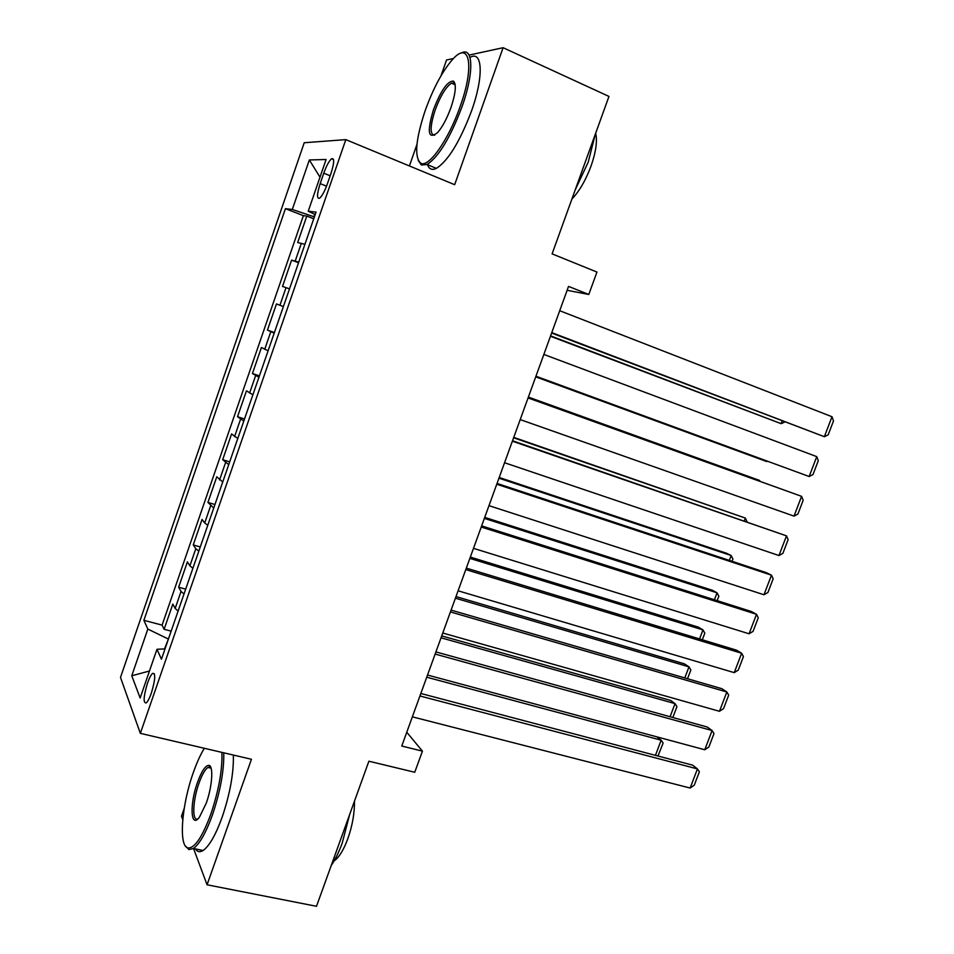 <?xml version="1.0" encoding="UTF-8"?>
<svg xmlns="http://www.w3.org/2000/svg" width="954" height="954" viewBox="0 0 954 954"><rect width="100%" height="100%" fill="white"/><g stroke="black" fill="none" stroke-linecap="round" stroke-linejoin="round"><path stroke-width="1.43" d="M151.376 693.021C155.347 679.57 155.764 673.011 152.604 673.369C150.994 674.8 149.277 678.103 147.453 683.279C143.482 696.635 143.088 703.181 146.236 702.907C147.834 701.488 149.54 698.185 151.376 693.021M184.182 808.527L181.487 816.207L182.763 819.617M304.231 142.742L120.502 677.412L140.345 733.352L345.825 139.63L304.231 142.742M453.532 58.48L446.544 59.995L441.022 75.736M416.958 144.4L409.409 165.96M193.543 848.523L207.066 884.787L316.501 906.3L368.888 761.22L414.751 772.263L422.443 751.144L406.762 732.243M345.825 139.63L454.664 184.694L503.104 47.7L469.082 55.093M503.104 47.7L608.962 96.426L552.104 253.871L596.954 272.057L588.797 294.464L568.536 286.403L401.765 746.04L422.443 751.144M304.922 244.319L297.672 242.543L306.806 216.081L313.747 218.788M298.745 262.171L291.602 260.12L298.554 262.732M291.602 260.12L282.515 286.427L289.515 288.859M283.374 306.604L276.469 303.921L267.442 330.096L274.406 332.552M268.098 350.81L261.432 347.494L252.44 373.515L259.416 375.888M252.893 394.777L246.466 390.818L237.522 416.707L244.51 418.997M237.773 438.506L231.583 433.927L222.687 459.673L229.687 461.867M222.735 481.997L216.773 476.797L207.924 502.412L214.936 504.523M207.769 525.249L204.705 522.995L202.045 519.453L193.245 544.925L200.268 546.952M192.899 568.274L189.894 565.841L187.401 561.87L178.648 587.223L185.672 589.155M323.764 173.199L320.174 183.621C316.859 194.222 316.692 199.076 319.638 198.17C322.106 196.047 324.682 191.289 327.365 183.883L331.038 173.258C334.341 162.645 334.52 157.815 331.587 158.758C329.07 160.928 326.459 165.746 323.764 173.199L330.167 175.774M165.018 648.875L156.969 649.292L161.453 659.214L316.048 212.122L308.225 211.239L315.202 214.578M156.969 649.292L140.155 697.994L131.759 675.778L147.834 629.068L143.887 620.315L285.425 208.687L292.306 209.463L309.346 159.962L326.089 159.509L308.225 211.239M306.806 216.081L303.396 215.652L162.097 625.12L164.124 629.282L171.16 631.131M178.1 611.073L175.166 608.461L172.829 604.073L164.124 629.282M184.003 593.984L181.057 591.432L178.648 587.223M198.837 551.09L195.808 548.729L193.245 544.925M213.744 507.969L207.924 502.412M228.733 464.622L222.687 459.673M243.807 421.036L237.522 416.707M258.963 377.212L252.44 373.515M274.192 333.161L267.442 330.096M314.784 214.376L313.961 216.761L292.306 209.463M207.066 884.787L251.451 759.277L140.345 733.352M567.117 290.302L588.797 294.464M168.441 638.977L164.541 648.899M303.396 215.652L285.425 208.687M162.097 625.12L143.887 620.315M147.834 629.068L168.011 638.87M319.995 177.17L309.346 159.962M131.759 675.778L149.468 671.008M559.712 310.718L831.995 416.731L824.363 436.705L551.615 333.041M551.77 332.612L824.363 436.705L828.167 434.881L833.498 420.941L831.995 416.731M550.446 336.261L781.159 423.671L550.589 335.88M784.748 422.038L781.159 423.671L782.161 421.048M460.222 106.311C474.949 65.659 469.511 39.71 452.387 59.685C442.274 71.419 433.199 88.4 425.186 110.604C415.694 139.379 414.167 156.885 420.619 163.134C428.239 168.524 448.547 140.155 460.222 106.311M461.295 53.007C473.387 46.209 474.221 72.862 461.986 106.824C450.336 137.614 438.709 156.838 427.082 164.493L421.358 164.994L418.186 160.355M451.003 107.444C446.985 118.463 442.525 126.834 437.636 132.558C428.179 139.952 426.796 132.296 433.498 109.591C440.951 90.415 447.593 80.911 453.424 81.102C456.561 84.202 455.75 92.979 451.003 107.444M455.058 84.024L454.128 83.022L451.469 83.153C445.9 86.897 440.462 95.865 435.155 110.08C429.932 126.417 429.777 134.8 434.69 135.218M595.284 134.287L588.248 162.085L575.226 189.846M595.678 133.202C597.478 141.073 595.916 152.056 591.003 166.163C585.72 180.246 579.352 191.217 571.887 199.064M470.477 57.168C482.724 50.467 483.726 77.143 471.514 110.998C459.864 141.681 448.153 160.809 436.383 168.381C432.079 170.42 429.109 169.18 427.487 164.672M204.347 748.282C200.483 754.554 196.822 762.604 193.352 772.466C181.713 804.651 178.338 846.389 188.021 847.963C194.699 848.356 202.308 837.087 210.834 814.156C218.776 790.437 222.461 769.854 221.912 752.384M223.773 752.813C224.118 770.677 220.326 791.403 212.408 815.002C205.933 832.854 199.601 844.016 193.423 848.5L188.987 849.609L185.362 845.948M206.243 803.208L199.481 817.077C190.597 829.527 189.464 804.222 197.502 782.375C201.723 770.915 205.539 765.239 208.974 765.358C213.648 765.907 212.265 786.549 206.243 803.208M210.941 767.672L209.916 766.992L207.889 767.457C204.955 769.58 201.986 774.815 198.992 783.162C192.708 800.394 191.885 822.002 197.86 818.902M349.677 814.43L342.236 843.014C338.908 852.137 335.248 859.626 331.241 865.493M354.471 801.145C354.638 813.011 352.431 825.52 347.852 838.673C343.607 850.074 339.016 857.503 334.079 860.973M233.348 755.055C233.813 772.883 230.081 793.573 222.187 817.101C215.711 834.917 209.343 846.043 203.083 850.491C199.863 852.494 197.299 851.97 195.403 848.905M543.852 354.447L816.755 456.632L809.159 476.511L535.921 376.293M535.945 376.222L809.159 476.511L812.999 474.567L818.293 460.699L816.755 456.632M528.063 397.937L801.575 496.342L528.099 397.83M520.204 419.593L794.026 516.126L801.575 496.342L803.173 500.254L797.902 514.051L794.026 516.126M512.37 441.189L786.49 535.862L512.536 440.748M504.559 462.738L778.965 555.538L786.49 535.862L788.135 539.618L782.876 553.356L778.965 555.538M496.76 484.227L771.464 575.179L766.205 572.615L497.046 483.428M488.985 505.656L763.975 594.759L771.464 575.179L773.157 578.792L767.934 592.458L763.975 594.759M535.719 376.854L766.801 461.569L535.743 376.794M528.349 397.174L759.634 480.446L528.373 397.079M759.408 481.066L759.634 480.446L760.004 481.281M513.61 437.779L745.372 518.082L513.753 437.373M744.335 520.824L745.372 518.082L747.065 521.766M498.954 478.181L731.181 555.526L726.411 553.213L499.204 477.477M729.333 560.392L731.181 555.526L732.922 559.032L732.064 561.298M481.233 527.025L756.51 614.304L751.358 611.502L481.639 525.881M473.494 548.335L749.069 633.79L756.51 614.304L758.263 617.775L753.064 631.369L749.069 633.79M484.37 518.38L717.05 592.816L712.376 590.276L484.727 517.378M714.415 599.768L717.05 592.816L718.839 596.19L717.146 600.638M465.779 569.598L741.64 653.24L736.595 650.199L466.315 568.119M458.087 590.8L734.234 672.642L741.64 653.24L743.428 656.567L738.253 670.102L734.234 672.642M469.845 558.376L702.979 629.914L698.411 627.16L470.322 557.076M699.556 638.953L702.979 629.914L704.815 633.158L702.299 639.776M450.419 611.943L726.841 691.984L721.892 688.705L451.075 610.119M442.763 633.027L719.459 711.29L726.841 691.984L728.677 695.168L723.526 708.643L719.459 711.29M455.404 598.182L688.979 666.858L684.507 663.889L455.988 596.584M684.781 677.936L688.979 666.858L690.851 669.97L687.524 678.735M435.131 654.062L712.101 730.549L707.272 727.031L435.906 651.916M427.523 675.038L704.767 749.761L712.101 730.549L713.986 733.59L708.87 746.994L704.767 749.761M441.034 637.797L675.038 703.623L670.662 700.439L441.726 635.889M670.078 716.74L675.038 703.623L676.958 706.604L672.832 717.503M419.927 695.967L697.446 768.924L692.711 765.18L420.821 693.486M412.355 716.836L690.136 788.04L697.446 768.924L699.377 771.822L694.274 785.166L690.136 788.04M426.736 677.197L661.17 740.221L656.936 736.87M655.434 755.353L661.17 740.221L663.125 743.083L657.974 756.021M295.215 261.05L301.357 243.282M175.166 608.461L181.057 591.432M189.894 565.841L195.808 548.729M204.705 522.995L210.643 505.799M219.587 479.922L225.561 462.63M234.553 436.622L240.563 419.235M249.59 393.084L255.636 375.602M264.723 349.307L270.793 331.73M279.927 305.304L286.033 287.631M326.53 186.161L320.174 183.621M154.405 673.81L152.604 673.369M333.542 159.556L331.587 158.758M436.383 168.381L427.082 164.493M451.469 83.153L455.189 84.811M454.128 83.022L453.424 81.102M420.619 163.134L421.358 164.994M203.083 850.491L193.423 848.5M207.889 767.457L211.108 768.197M209.916 766.992L208.974 765.358M188.021 847.963L188.987 849.609"/></g></svg>
